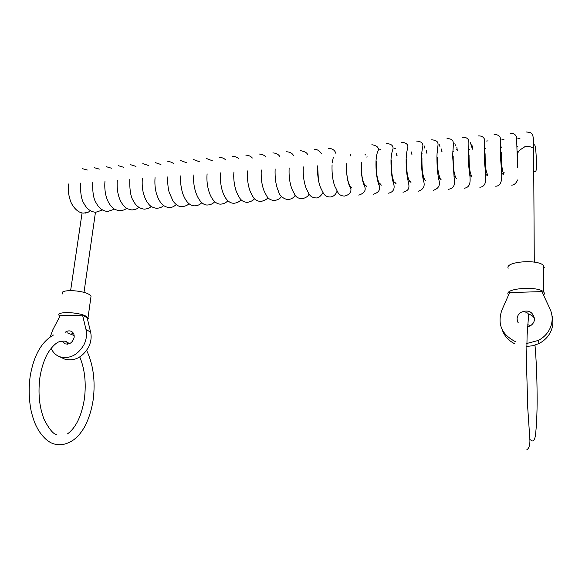 <?xml version="1.0" encoding="UTF-8"?>
<svg xmlns="http://www.w3.org/2000/svg" width="582" height="582" viewBox="0 0 582 582"><rect width="100%" height="100%" fill="white"/><g stroke="black" fill="none" stroke-linecap="round" stroke-linejoin="round"><path stroke-width="0.87" d="M441.374 151.204L441.374 150.534M411.256 153.917L411.256 152.906M396.437 155.241L396.422 154.07M426.235 152.571L426.235 151.727M456.666 149.814L456.674 149.334M533.643 154.165L533.694 163.418M517.558 157.758C515.972 151.058 521.821 148.977 524.848 146.744L524.935 146.468C529.191 146.249 532.079 146.977 533.607 148.636L533.621 150.716M50.248 336.956L52.613 330.212L60.157 315.72L82.557 315.153L86.005 329.55C87.133 334.635 86.412 339.779 83.837 344.973C77.552 355.267 69.549 359.203 59.822 356.788C55.777 355.253 52.889 352.394 51.158 348.211M62.129 357.894L64.646 359.087C74.307 361.487 82.251 357.588 88.471 347.381C91.025 342.231 91.738 337.131 90.603 332.082L87.154 317.794L82.557 315.153M66.821 342.078L67.541 344.188M65.097 332.38C67.185 330.823 69.258 330.474 71.302 331.333C73.478 332.518 74.423 334.548 74.132 337.422C72.612 342.609 69.6 344.748 65.089 343.831L62.652 341.576M90.807 297.882L91.061 296.063L89.453 294.652C82.346 289.792 58.673 289.189 62.456 293.925M59.859 316.288L59.204 315.604C55.341 311.174 79.174 311.879 86.376 316.441L88.289 318.441L87.584 319.598M90.436 210.779L88.02 212.321L85.008 213.194M455.35 145.602L454.898 143.565M424.714 148.046L424.387 146.031M439.956 146.831L439.563 144.802M470.911 144.358L470.394 142.314M471.085 144.321L471.973 147.77M515.252 341.547C501.677 334.512 497.203 324.065 501.829 310.199L509.643 292.557L541.922 291.618L550.048 309.064C552.798 315.24 552.871 321.511 550.259 327.87C547.8 333.362 543.784 337.56 538.212 340.477L526.805 343.482M502.15 329.587C504.332 336.032 508.653 340.826 515.121 343.977M526.725 346.472L533.083 345.686L539.085 343.482C544.599 340.601 548.571 336.44 551.001 331.005C553.155 325.862 553.467 320.66 551.947 315.408M518.155 322.297L518.176 322.865M518.118 322.952L517.078 319.111C517.151 316.39 518.351 314.178 520.664 312.483C528.063 309.355 532.683 311.45 534.523 318.761C534.436 321.73 533.068 324.065 530.42 325.767L527.605 326.873M544.279 267.662L543.508 265.559C538.132 258.917 504.863 261.573 508.151 268.237M508.515 295.096L508.079 294.339C504.754 288.105 538.328 285.827 543.748 292.055L544.519 293.292L543.668 295.372M534.516 318.427C533.185 316.121 531.148 314.717 528.391 314.215M533.607 148.919L533.621 150.447M350.742 155.954L350.851 154.586L350.429 154.972M367.046 156.631L366.886 157.213M365.183 155.045L365.256 154.361L365.016 154.703M517.995 146.097L516.903 146.417M73.47 333.384L71.222 334.003M90.603 332.082L86.005 329.55M501.32 152.542C501.175 158.399 501.873 171.974 503.539 172.876M469.063 154.885C469.041 161.985 469.339 172.687 471.507 175.619M472.802 149.341L472.388 145.944M437.489 157.176C437.206 166.612 438.108 173.683 440.196 178.39M442.058 152.026L441.542 149.007M406.578 159.417C406.469 166.685 406.753 176.681 409.612 181.22M411.947 154.63L411.35 151.931M376.307 161.607C376.176 169.056 376.379 178.725 379.777 184.181M346.661 163.76C346.588 171.632 346.45 180.813 350.946 187.615M337.16 190.911C335.807 194.686 333.45 196.723 330.081 197.022C323.65 196.701 323.25 192.322 320.682 187.964C318.303 182.144 317.285 174.775 317.619 165.863L318.412 180.027M309.02 193.915C308.555 196.061 306.19 197.713 301.934 198.862C295.234 197.785 295.721 195.77 292.564 190.54C289.843 184.196 288.708 176.659 289.159 167.922M281.419 196.352C280.72 198.251 278.363 199.684 274.348 200.659C267.182 199.422 267.233 196.527 264.323 191.493C261.849 185.483 260.831 178.303 261.267 169.944M254.356 198.586C253.701 200.23 251.344 201.51 247.299 202.42C241.021 201.779 239.275 198.317 235.943 190.46C234.029 184.036 233.36 177.859 233.928 171.93M227.824 200.681C226.267 202.667 223.917 203.824 220.774 204.151C211.288 204.384 205.781 187.171 207.119 173.873M201.794 202.689C199.873 204.689 197.531 205.744 194.766 205.846C189.63 205.824 185.571 201.554 182.573 193.042C180.762 186.626 180.18 180.871 180.835 175.786M176.266 204.617C173.589 206.814 171.254 207.774 169.253 207.512C165.419 207.214 162.378 205.286 160.13 201.721C158.697 199.699 157.395 196.731 156.216 192.809C155.016 188.073 154.63 183.024 155.059 177.663M151.218 206.472C149.589 208.058 147.261 208.953 144.227 209.142C139.382 208.48 135.788 205.752 133.453 200.965C130.805 197.371 129.575 190.219 129.771 179.503M126.636 208.276C125.094 209.716 122.773 210.538 119.666 210.742C113.286 209.491 112.646 207.927 110.005 204.719C107.961 201.932 103.88 194.286 104.956 181.315M102.512 210.022L95.564 212.314C90.61 211.673 86.856 208.916 84.288 204.042C81.487 200.157 80.258 193.173 80.614 183.09M88.02 212.321L83.677 213.092C77.079 213.208 71.441 204.66 70.342 200.514C68.472 195.094 67.898 189.579 68.611 183.97M114.516 209.156L107.561 211.535C102.592 210.859 98.875 208.101 96.401 203.271C93.637 199.444 92.407 192.424 92.727 182.21M138.865 207.381C137.367 208.851 135.039 209.709 131.888 209.949C125.312 208.654 124.686 206.821 122.256 203.831C120.409 201.27 116.255 193.595 117.302 180.413M163.68 205.555C162.218 207.112 159.89 208.036 156.682 208.327C150.251 207.228 149.13 204.66 147.144 202.063C145.966 200.434 144.736 197.582 143.463 193.5C142.284 188.815 141.913 183.847 142.35 178.587M188.968 203.664C187.717 205.235 185.374 206.246 181.948 206.683C178.885 206.836 175.91 204.959 173.021 201.037L169.093 192.111C167.878 187.339 167.478 182.21 167.885 176.724M214.751 201.699C213.012 203.685 210.662 204.791 207.709 205.002C198.906 205.868 192.089 187.71 193.915 174.833M241.028 199.648C239.711 201.583 237.361 202.798 233.971 203.293C224.361 203.3 219.465 187.069 220.454 172.905M267.822 197.487C267.436 199.022 265.079 200.375 260.758 201.547C254.254 200.637 253.621 197.909 250.478 192.111C248.027 185.949 247.044 178.892 247.525 170.941M295.154 195.166C294.361 197.298 292.004 198.826 288.068 199.764C282.605 198.484 279.324 195.465 278.24 190.721C275.817 185.04 274.784 177.779 275.141 168.94M323.025 192.54C320.718 196.36 318.354 198.156 315.939 197.945C309.406 197.291 309.195 193.879 306.321 188.743C303.862 182.253 302.858 174.971 303.317 166.896M346.494 163.738C346.246 173.203 347.265 180.682 349.549 186.16C352.059 188.743 351.717 194.526 344.377 196.09C337.371 195.705 337.676 190.569 335.181 187.12C332.78 181.351 331.747 173.916 332.067 164.815M361.407 162.691C361.298 170.242 361.342 179.583 365.183 185.774M391.366 160.516C391.119 168.249 391.89 179.161 394.596 182.675M397.128 155.911L396.495 153.35M421.95 158.304C421.899 165.353 422.03 175.117 424.809 179.802M426.926 153.335L426.366 150.483M453.189 156.034C453.116 163.258 453.538 174.069 455.757 177.001M457.35 150.687L456.877 147.493M485.104 153.721C485.155 160.625 485.257 171.021 487.432 174.244M533.403 145.071L534.392 144.802C535.84 145.027 536.378 157.562 536.4 164.721C536.553 169.013 536.16 171.377 535.229 171.828L534.32 171.181M517.711 151.349L517.711 153.553M59.822 356.788L64.646 359.087M88.013 317.765L91.061 296.063M82.077 212.91L70.626 290.556M517.885 138.487L519.966 138.32M486.137 141.048L488.094 140.888M394.501 148.439L395.389 148.366M379.791 149.625L380.395 149.574M501.888 139.775L503.947 139.615M533.607 148.636L534.283 262.118M538.212 340.477L539.085 343.482M543.748 292.055L543.508 265.559M526.317 131.969C531.904 132.732 534.043 131.699 533.439 148.432M494.103 134.624C496.453 134.326 498.338 135.053 499.749 136.806C500.716 137.599 500.986 142.43 500.564 151.298C499.756 165.754 506.078 185.811 495.697 186.225M500.585 147.777L501.684 146.984M504.23 172.759L503.226 174.469L501.626 173.145M462.566 137.228C465.542 137.177 467.499 138.08 468.437 139.92C469.034 140.488 469.027 145.144 468.401 153.895C466.946 170.3 475.465 186.509 464.152 188.284M468.481 150.483L469.441 149.676M471.878 177.11L469.63 175.066M431.699 139.782C435.474 140.175 437.489 141.215 437.729 142.888C438.712 144.831 437.228 146.482 436.937 156.434C436.9 165.266 437.497 172.956 438.741 179.496C440.552 185.025 438.726 188.626 433.263 190.299M437.067 153.153L437.853 152.491M441.141 179.758L438.311 176.964M401.471 142.277C405.589 142.575 407.72 143.994 407.866 146.54C407.946 148.999 406.687 148.861 406.141 158.915C405.989 167.936 406.782 175.837 408.513 182.617C409.633 188.459 408.775 190.496 403.013 192.271M406.323 155.758L406.92 155.285M410.979 182.435L409.903 181.242M408.673 179.729L407.662 178.841M371.862 144.722C377.354 145.689 379.384 147.864 377.944 151.255C377.005 152.957 376.379 156.027 376.052 160.465M376.03 160.785L376.001 161.352C375.783 170.206 376.634 177.736 378.555 183.948C380.963 189.07 379.238 192.489 373.389 194.199M376.227 158.297L376.627 158.006M381.319 185.171L380.373 183.934M378.227 181.155L377.645 180.704M351.892 188.132L351.382 187.258M314.44 149.465C317.081 149.196 319.474 150.673 321.613 153.895M286.584 151.771C289.8 151.938 292.099 153.153 293.481 155.401M259.281 154.026C262.467 154.31 264.679 155.35 265.916 157.14M232.516 156.238C235.477 156.493 237.609 157.402 238.896 158.951M206.268 158.406L212.401 160.799M180.522 160.53L186.429 162.654M155.263 162.618L160.945 164.51M130.484 164.662L135.948 166.365M106.171 166.67L111.417 168.198M82.302 168.642L87.351 170.017M95.448 212.314L83.997 292.426M94.182 167.66L99.326 169.107M118.27 165.674L123.624 167.281M142.816 163.644L148.388 165.441M167.834 161.578C169.631 161.469 171.559 162.138 173.625 163.586M193.333 159.468L199.35 161.723M219.327 157.322C222.062 157.496 224.143 158.348 225.583 159.868M245.837 155.132C248.725 155.299 250.893 156.267 252.341 158.035M272.863 152.899C275.984 153.088 278.232 154.201 279.629 156.252M300.443 150.622C304.903 151.546 307.245 152.877 307.478 154.601M328.575 148.301C332.417 148.526 334.861 150.236 335.909 153.437M332.126 163.047L333.253 157.671M358.81 195.152C364.87 193.064 366.609 189.754 364.026 185.221C361.96 179.845 361.015 172.287 361.175 162.553M366.631 186.596L365.809 185.382M363.277 181.926L362.877 181.628M386.586 143.507C390.122 143.841 392.137 144.853 392.654 146.548C394.123 149.298 391.439 149.501 390.995 160.137C390.951 170.053 391.751 177.67 393.381 183.003C395.134 187.84 393.985 192.22 388.129 193.239M391.199 157.038L391.693 156.653M396.095 183.788L395.083 182.581M393.352 180.42L392.574 179.78M416.501 141.04C420.088 141.273 422.132 142.401 422.656 144.423C423.5 146.278 421.848 147.566 421.455 157.678C421.39 166.627 422.045 174.229 423.405 180.493C425.362 185.92 423.58 189.521 418.058 191.289M421.615 154.463L422.306 153.895M425.988 181.089L424.751 179.765M424.285 179.212L422.903 177.91M447.049 138.516C450.497 138.734 452.454 139.644 452.92 141.244C453.502 142.219 453.393 146.86 452.585 155.168L454.149 177.83C455.677 184.334 453.836 188.153 448.62 189.296M452.694 151.829L453.567 151.08M456.433 178.434L453.887 176.019M478.251 135.933C480.921 135.751 482.842 136.559 484.013 138.37C484.791 139.054 484.915 143.798 484.391 152.6C483.249 168.038 490.684 186.175 479.837 187.258M484.45 149.13L485.483 148.294M487.476 175.793L485.541 174.113M510.123 133.307C513.215 132.951 515.361 134.187 516.569 137.032L517.565 167.245M511.731 185.185C514.306 184.901 516.256 183.163 517.565 179.976M71.302 331.333L71.695 331.544M86.645 350.408C93.273 364.587 95.477 380.919 93.236 399.412C91.636 409.946 88.69 419.229 84.397 427.261C79.479 435.132 77.69 436.435 73.921 439.628C67.563 444.059 61.365 445.594 55.319 444.233C49.63 443.215 44.087 438.675 38.688 430.6C35.698 425.122 34.243 422.903 31.232 411.401C28.925 399.929 28.583 388.129 30.213 376.001M67.476 433.896C75.922 427.748 81.567 416.043 84.412 398.772M53.457 335.036C41.715 341.539 33.989 355.049 30.286 375.55M84.455 398.423C86.303 382.738 84.739 368.915 79.763 356.962M69.6 343.62L66.639 341.99C66.217 340.987 63.809 340.87 59.408 341.649C57.291 342.26 52.518 345.33 47.288 354.045C43.919 360.513 41.489 368.086 40.005 376.78C37.866 392.544 39.212 406.694 44.043 419.236C49.026 428.999 53.326 434.216 56.949 434.863M66.966 332.737L74.154 335.53M525.371 312.971C528.027 312.228 529.038 313.822 528.398 317.736L527.096 335.581L526.55 365.416L527.779 408.484L529.656 436.245C530.435 443.622 529.46 448.155 526.725 449.857M527.772 324.705L530.646 325.629M534.996 345.155C536.277 360.047 536.975 376.445 537.099 394.349C537.412 414.319 535.978 435.183 534.858 437.999C533.963 440.923 532.785 441.694 531.315 440.312L529.824 439.519"/></g></svg>
